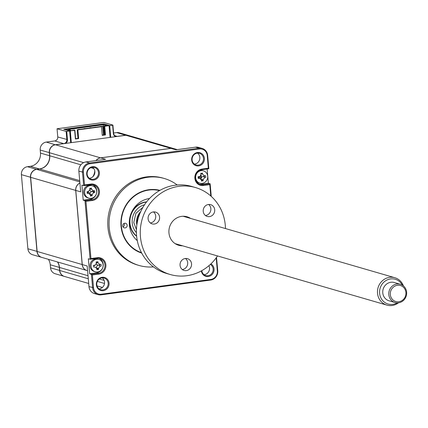 <?xml version="1.0" encoding="UTF-8"?>
<svg xmlns="http://www.w3.org/2000/svg" width="428" height="428" viewBox="0 0 428 428"><rect width="100%" height="100%" fill="white"/><g stroke="black" fill="none" stroke-linecap="round" stroke-linejoin="round"><path stroke-width="0.64" d="M113.629 133.301L113.34 133.408L112.623 125.195L112.906 125.088L113.629 133.301A3.563 3.338 106.2 0 0 117.277 136.371L125.736 135.227A7.132 6.671 -73.8 0 1 128.341 135.419A7.132 6.671 -73.8 0 1 128.421 135.441M113.34 133.408A4.039 3.782 106.2 0 0 115.656 136.655M64.371 276.413A7.132 6.671 -73.8 0 1 64.291 276.392A7.132 6.671 -73.8 0 1 59.599 270.448L59.754 270.442M41.751 257.389A7.132 6.671 -73.8 0 1 41.671 257.367A7.132 6.671 -73.8 0 1 36.974 251.423L30.49 177.283A7.132 6.671 -73.8 0 1 36.557 169.344L36.583 169.408M41.671 257.367L32.581 254.73A7.132 6.671 -73.8 0 1 27.884 248.78L21.4 174.64A7.132 6.671 -73.8 0 1 27.467 166.701L36.557 169.344L39.451 168.953A11.882 11.123 106.2 0 0 49.562 155.717L49.295 152.668A7.132 6.671 -73.8 0 1 55.356 144.728L63.82 143.583A3.563 3.338 106.2 0 0 66.854 139.614L66.137 131.401L66.741 131.391L67.463 139.603A4.039 3.782 106.2 0 1 65.768 143.391M27.467 166.701L30.361 166.31A11.882 11.123 106.2 0 0 40.473 153.08L40.205 150.03A7.132 6.671 -73.8 0 1 46.272 142.085L54.73 140.946A3.563 3.338 106.2 0 0 57.764 136.976L57.047 128.764L66.137 131.401M64.291 276.392L55.201 273.754A7.132 6.671 -73.8 0 1 50.509 267.805L50.242 264.755A11.882 11.123 106.2 0 0 48.385 259.32M57.047 128.764L103.817 122.451L112.906 125.088M113.602 133.001L116.646 132.589A7.132 6.671 -73.8 0 1 119.252 132.782L128.341 135.419M40.205 150.03L49.45 152.662M103.892 124.27L103.854 123.885L109.728 125.586L110.756 137.318M103.854 123.885L63.767 129.293L69.641 131L66.741 131.391M70.663 142.727L69.641 131M112.623 125.195L109.728 125.586M50.509 267.805L59.599 270.448L59.332 267.393A11.882 11.123 106.2 0 0 57.475 261.957M198.613 165.898A6.773 6.34 106.2 0 0 204.375 158.355A6.773 6.34 106.2 0 0 197.442 152.529A6.773 6.34 106.2 0 0 191.68 160.072A6.773 6.34 106.2 0 0 198.613 165.898M198.308 165.128A6.062 5.671 106.2 0 0 203.461 159.558A6.062 5.671 106.2 0 0 199.475 153.326A6.062 5.671 106.2 0 0 197.265 153.16A6.062 5.671 106.2 0 0 192.113 158.729A6.062 5.671 106.2 0 0 196.099 164.962A6.062 5.671 106.2 0 0 198.308 165.128M197.57 153.128A6.062 5.671 -73.8 0 1 199.657 159.516A6.062 5.671 -73.8 0 1 194.692 164.074A6.062 5.671 -73.8 0 1 194.382 164.106M92.582 167.3A6.062 5.671 -73.8 0 1 94.668 173.688A6.062 5.671 -73.8 0 1 89.698 178.246A6.062 5.671 -73.8 0 1 89.393 178.278M93.32 179.295A6.062 5.671 106.2 0 0 98.467 173.731A6.062 5.671 106.2 0 0 94.486 167.492A6.062 5.671 106.2 0 0 92.271 167.332A6.062 5.671 106.2 0 0 87.125 172.896A6.062 5.671 106.2 0 0 91.105 179.134A6.062 5.671 106.2 0 0 93.32 179.295M93.625 180.07A6.773 6.34 106.2 0 0 99.387 172.527A6.773 6.34 106.2 0 0 92.453 166.695A6.773 6.34 106.2 0 0 86.691 174.239A6.773 6.34 106.2 0 0 93.625 180.07M102.255 277.895A6.062 5.671 -73.8 0 1 104.346 284.283A6.062 5.671 -73.8 0 1 99.376 288.846A6.062 5.671 -73.8 0 1 99.071 288.879M102.998 289.895A6.062 5.671 106.2 0 0 108.145 284.326A6.062 5.671 106.2 0 0 104.165 278.093A6.062 5.671 106.2 0 0 101.95 277.927A6.062 5.671 106.2 0 0 96.803 283.497A6.062 5.671 106.2 0 0 100.783 289.735A6.062 5.671 106.2 0 0 102.998 289.895M103.298 290.671A6.773 6.34 106.2 0 0 109.06 283.127A6.773 6.34 106.2 0 0 102.132 277.296A6.773 6.34 106.2 0 0 96.364 284.839A6.773 6.34 106.2 0 0 103.298 290.671M208.896 265.708A6.062 5.671 -73.8 0 1 204.365 274.674A6.062 5.671 -73.8 0 1 204.06 274.706M201.797 270.667A6.062 5.671 106.2 0 0 205.772 275.562A6.062 5.671 106.2 0 0 207.987 275.728A6.062 5.671 106.2 0 0 213.032 270.838A6.062 5.671 106.2 0 0 210.335 264.429M201.379 270.897A6.773 6.34 106.2 0 0 208.286 276.499A6.773 6.34 106.2 0 0 213.925 271.042A6.773 6.34 106.2 0 0 210.918 263.873M177.224 184.987A45.277 42.377 106.2 0 0 164.282 178.487L162.993 178.112A45.277 42.377 106.2 0 0 146.462 176.903A45.277 42.377 106.2 0 0 107.995 218.494A45.277 42.377 106.2 0 0 137.746 265.082L139.036 265.456A45.277 42.377 106.2 0 0 153.443 266.895M164.282 178.487A45.277 42.377 106.2 0 0 147.746 177.278A45.277 42.377 106.2 0 0 109.284 218.869A45.277 42.377 106.2 0 0 139.036 265.456M159.938 190.358A32.683 30.586 106.2 0 0 148.837 189.711A32.683 30.586 106.2 0 0 121.119 219.275A32.683 30.586 106.2 0 0 141.721 253.103M91.18 195.173A3.922 3.67 106.2 0 0 91.95 194.638M93.309 191.819A3.922 3.67 106.2 0 0 93.299 191.145M215.84 258.319L216.226 258.266L217.338 270.956A7.608 7.116 -73.8 0 1 210.865 279.43L101.286 294.218A7.608 7.116 -73.8 0 1 93.507 287.67L92.394 274.979L98.798 274.113A8.319 7.784 106.2 0 0 105.877 264.852A8.319 7.784 106.2 0 0 97.359 257.688L90.955 258.555L85.953 201.353L92.357 200.491A8.319 7.784 106.2 0 0 99.435 191.225A8.319 7.784 106.2 0 0 90.918 184.067L84.514 184.928L83.669 185.656L81.898 185.142L83.214 200.154L90.281 199.202A7.608 7.116 106.2 0 0 96.68 192.702A7.608 7.116 106.2 0 0 92.614 184.709M96.862 269.1A3.922 3.67 106.2 0 0 97.621 268.795M99.697 265.9A3.922 3.67 106.2 0 0 99.713 264.574M216.504 257.415L217.761 270.796A8.319 7.784 -73.8 0 1 210.688 280.062L101.11 294.849A8.319 7.784 -73.8 0 1 98.071 294.63A8.319 7.784 -73.8 0 1 92.598 287.691L91.421 274.295L89.655 273.781L96.723 272.823A7.608 7.116 106.2 0 0 103.121 266.328A7.608 7.116 106.2 0 0 99.055 258.33M89.655 273.781L88.339 258.763L90.11 259.277L84.979 200.668L85.953 201.353M92.394 274.979L91.421 274.295L98.493 273.337A7.608 7.116 106.2 0 0 104.956 266.355A7.608 7.116 106.2 0 0 99.959 258.528A7.608 7.116 106.2 0 0 97.183 258.325L90.11 259.277L90.955 258.555M79.913 183.061A7.132 6.671 106.2 0 0 75.777 190.428L82.262 264.568A7.132 6.671 106.2 0 0 86.954 270.517L87.579 270.694M94.829 171.232A11.882 11.123 -73.8 0 1 93.01 176.582M201.315 177.791L200.946 173.538A7.132 6.671 106.2 0 0 200.919 173.297M201.069 178.428L200.807 175.432M82.262 264.568L87.168 265.991L88.976 286.637A8.319 7.784 106.2 0 0 94.449 293.576L98.071 294.63M216.525 257.383L216.226 258.266M202.209 180.188A3.922 3.67 106.2 0 0 202.974 179.653M204.279 177.294A3.922 3.67 106.2 0 0 204.322 176.159M199.432 184.211A7.608 7.116 106.2 0 0 201.31 184.217L208.383 183.264L210.148 183.778L211.25 196.382M207.131 168.99L208.383 183.264M83.214 200.154L84.979 200.668L92.052 199.716A7.608 7.116 106.2 0 0 98.515 192.728A7.608 7.116 106.2 0 0 93.518 184.901A7.608 7.116 106.2 0 0 90.741 184.698L83.669 185.656L82.497 172.259A8.319 7.784 -73.8 0 1 89.575 162.993L199.148 148.206A8.319 7.784 -73.8 0 1 202.187 148.43A8.319 7.784 -73.8 0 1 207.666 155.364L208.837 168.76L201.765 169.718A7.608 7.116 106.2 0 0 195.302 176.705A7.608 7.116 106.2 0 0 200.299 184.527A7.608 7.116 106.2 0 0 203.081 184.73L210.148 183.778L209.784 184.645L210.774 195.954M177.262 149.618L173.629 148.564A7.132 6.671 106.2 0 0 171.023 148.377L100.644 157.873A7.132 6.671 106.2 0 0 96.102 160.575M100.644 157.873L105.55 159.296L85.953 161.945A8.319 7.784 106.2 0 0 78.875 171.205L80.683 191.851L75.777 190.428M202.187 148.43L198.571 147.376A8.319 7.784 106.2 0 0 195.532 147.157L175.929 149.8L171.023 148.377M84.514 184.928L83.407 172.238A7.608 7.116 -73.8 0 1 89.875 163.769L199.453 148.981A7.608 7.116 -73.8 0 1 207.238 155.524L208.345 168.22L201.946 169.081A8.319 7.784 106.2 0 0 194.868 178.348A8.319 7.784 106.2 0 0 203.38 185.506L209.784 184.645M208.837 168.76L208.345 168.22M125.137 227.926A2.375 2.226 106.2 0 0 125.597 223.298A2.375 2.226 106.2 0 0 122.708 225.417A2.375 2.226 106.2 0 0 125.137 227.926M123.023 226.888A2.375 2.226 106.2 0 0 124.024 223.453M159.494 190.615A32.325 30.254 106.2 0 0 148.864 190.064A32.325 30.254 106.2 0 0 121.477 219.109A32.325 30.254 106.2 0 0 141.481 252.648M137.286 240.627A23.77 22.245 -73.8 0 1 130.294 215.771A23.77 22.245 -73.8 0 1 149.511 198.522M207.692 176.197A6.42 6.008 106.2 0 0 203.471 170.847A6.42 6.008 106.2 0 0 201.128 170.676A6.42 6.008 106.2 0 0 195.666 177.823A6.42 6.008 106.2 0 0 199.892 183.173A6.42 6.008 106.2 0 0 202.235 183.345A6.42 6.008 106.2 0 0 207.692 176.197M198.308 177.149L198.089 176.759A16.237 2.081 -10.2 0 1 199.416 176.539L200.176 176.229L200.93 174.554A16.237 0.893 -95.4 0 0 200.796 173.212L201.658 173.458L202.391 172.998A16.237 9.272 79.6 0 1 202.669 174.319L204.493 175.855A16.237 2.081 -10.2 0 1 205.643 175.737L205.793 177.417A16.237 6.292 -179.4 0 1 204.654 177.684L203.134 179.669A16.237 9.272 79.6 0 1 203.086 180.958L202.294 180.734L201.492 181.172A16.237 0.893 -95.4 0 0 201.401 179.904L200.951 178.594A2.803 2.622 -73.8 0 1 201.005 178.733M196.19 181.178A6.42 6.008 106.2 0 0 198.865 182.874L199.892 183.173M203.471 170.847L202.439 170.547A6.42 6.008 106.2 0 0 199.277 170.547M205.643 175.737L203.477 176.454L204.493 175.855M201.401 179.904L199.576 178.369A16.237 6.292 -179.4 0 1 198.239 178.433L198.089 176.759M200.176 176.229L199.469 176.732A2.803 2.622 -73.8 0 1 198.961 177.015L198.399 177.139L199.576 178.369M201.005 178.727A2.803 2.622 -73.8 0 1 202.701 176.513L203.477 176.454L204.654 177.684M201.31 179.482L203.134 179.669M198.961 177.015A2.803 2.622 -73.8 0 1 200.951 178.594M201.181 179.562L203.086 180.958M136.848 224.962A14.263 13.348 -73.8 0 1 136.607 223.282A14.263 13.348 -73.8 0 1 140.753 211.518M136.618 236.037A19.014 17.794 -73.8 0 1 129.978 223.256A19.014 17.794 -73.8 0 1 146.483 202.037M96.669 191.182A6.42 6.008 106.2 0 0 92.448 185.832A6.42 6.008 106.2 0 0 90.105 185.661A6.42 6.008 106.2 0 0 84.642 192.803A6.42 6.008 106.2 0 0 88.869 198.159A6.42 6.008 106.2 0 0 91.212 198.33A6.42 6.008 106.2 0 0 96.669 191.182M89.923 193.574A2.803 2.622 -73.8 0 0 87.933 192.001L87.376 192.119L88.387 191.525L89.907 189.54A16.237 0.893 -95.4 0 0 89.773 188.197L90.634 188.443L91.367 187.983A16.237 9.272 79.6 0 1 91.64 189.304L93.465 190.84A16.237 2.081 -10.2 0 1 94.62 190.722L94.77 192.397A16.237 6.292 -179.4 0 1 93.625 192.67L92.111 194.654A16.237 9.272 79.6 0 1 92.063 195.938L91.271 195.714L90.469 196.158A16.237 0.893 -95.4 0 0 90.372 194.89L89.923 193.574A2.803 2.622 -73.8 0 1 89.976 193.718M92.448 185.832L91.415 185.533A6.42 6.008 106.2 0 0 83.615 192.504A6.42 6.008 106.2 0 0 87.836 197.859L88.869 198.159M87.285 192.135L87.066 191.739A16.237 2.081 -10.2 0 1 88.387 191.525M89.864 189.123L91.64 189.304M89.976 193.707A2.803 2.622 -73.8 0 1 91.678 191.493A2.803 2.622 -73.8 0 1 89.843 190.235M91.678 191.493L93.465 190.84M94.62 190.722L92.453 191.434L93.625 192.67M92.544 191.423L94.77 192.397M90.287 194.467L92.111 194.654M87.376 192.119L88.548 193.354A16.237 6.292 -179.4 0 1 87.21 193.419L87.066 191.739M90.372 194.89L88.548 193.354M90.158 194.547L92.063 195.938M146.617 201.872A19.014 17.794 106.2 0 0 129.577 223.138A19.014 17.794 106.2 0 0 136.639 236.251M91.068 127.822L91.442 127.774M89.639 128.015L90.014 127.967M89.629 127.854L91.052 127.662M78.506 129.518L78.88 129.47M78.49 129.358L80.303 129.277M74.114 130.166L74.863 130.064L75.617 138.693M72.937 130.273L74.863 130.064M72.926 130.107L73.311 130.219M84.075 128.769L84.45 128.716M84.059 128.603L85.873 128.523M95.209 127.266L97.006 127.02M95.198 127.1L95.583 127.212M100.778 126.511L102.704 126.308L103.458 134.932M100.762 126.351L102.704 126.308M102.121 124.65L65.361 129.47L65.388 129.764M67.463 130.369L67.442 130.075M67.763 130.171L67.79 130.46M102.11 124.511L104.111 124.243L107.594 125.254L105.7 125.506L103.207 124.783L104.084 134.852M68.865 130.775L68.838 130.481L70.732 130.224L70.759 130.567M105.727 125.843L105.7 125.506M107.621 125.591L107.594 125.254M68.309 130.326L68.336 130.62M103.207 124.783L68.239 129.502L70.732 130.224M86.916 270.501A7.132 6.671 -73.8 0 1 86.873 270.491L41.832 257.415A7.132 6.671 -73.8 0 1 37.134 251.466L30.65 177.326A7.132 6.671 -73.8 0 1 36.717 169.386L39.611 168.996A11.882 11.123 106.2 0 0 49.723 155.765L49.455 152.716A7.132 6.671 -73.8 0 1 55.522 144.771L71.332 142.636L70.304 130.909L74.649 130.321L69.641 130.717L70.278 137.987L70.92 137.902M70.304 130.909L69.641 130.717M74.649 130.321L75.408 139.004L78.64 138.565L77.976 138.372L77.217 129.695L100.826 126.506L101.49 126.699L102.249 135.382L105.475 134.943L104.716 126.265L104.052 126.073L108.396 125.484L109.06 125.677L110.087 137.409L125.896 135.275A7.132 6.671 -73.8 0 1 128.502 135.467L173.549 148.543A7.132 6.671 -73.8 0 1 173.586 148.553M78.64 138.565L77.88 129.887L77.217 129.695M77.88 129.887L101.49 126.699M104.716 126.265L109.06 125.677M95.99 160.591A7.132 6.671 -73.8 0 1 100.564 157.852L170.943 148.35A7.132 6.671 -73.8 0 1 173.549 148.543M88.698 283.475L64.451 276.44A7.132 6.671 -73.8 0 1 59.76 270.491L59.492 267.441A11.882 11.123 106.2 0 0 57.636 262.006M92.774 176.807A11.882 11.123 106.2 0 0 94.775 170.9M86.873 270.491A7.132 6.671 -73.8 0 1 82.181 264.547L75.697 190.406A7.132 6.671 -73.8 0 1 79.908 183.002M71.332 142.636L110.087 137.409M105.475 134.943L104.812 134.75L104.052 126.073M75.387 138.726L77.976 138.372M102.222 135.104L104.812 134.75M71.198 141.106L70.508 140.908M68.838 130.481L65.361 129.47M103.111 264.804A6.42 6.008 106.2 0 0 98.889 259.454A6.42 6.008 106.2 0 0 96.541 259.282A6.42 6.008 106.2 0 0 91.084 266.43A6.42 6.008 106.2 0 0 95.31 271.78A6.42 6.008 106.2 0 0 97.654 271.951A6.42 6.008 106.2 0 0 103.111 264.804M97.076 262.064L97.809 261.604A16.237 9.272 79.6 0 1 98.082 262.926L99.906 264.461A16.237 2.081 -10.2 0 1 101.062 264.344L101.206 266.023A16.237 6.292 -179.4 0 1 100.066 266.291L98.552 268.276A16.237 9.272 79.6 0 1 98.504 269.565L97.712 269.34L96.91 269.779A16.237 0.893 -95.4 0 0 96.814 268.511L94.989 266.976A16.237 6.292 -179.4 0 1 93.652 267.04L93.507 265.365A16.237 2.081 -10.2 0 1 94.829 265.146L95.594 264.836L96.348 263.161A16.237 0.893 -95.4 0 0 96.214 261.818L97.076 262.064M98.889 259.454L97.857 259.154A6.42 6.008 106.2 0 0 90.057 266.13A6.42 6.008 106.2 0 0 94.278 271.48L95.31 271.78M96.589 268.078L96.418 267.339A2.803 2.622 -73.8 0 1 98.119 265.119L98.895 265.06L100.066 266.291M96.6 268.169L98.504 269.565M93.727 265.756L93.507 265.365M95.594 264.836L94.882 265.339A2.803 2.622 -73.8 0 1 94.374 265.622L93.818 265.745L94.829 265.146M98.119 265.119A2.803 2.622 -73.8 0 1 96.284 263.857M98.895 265.06L99.906 264.461M96.113 262.632L97.809 261.604M402.347 285.139A12.888 12.064 106.2 0 0 390.946 278.89A12.888 12.064 106.2 0 0 379.577 292.891A12.888 12.064 106.2 0 0 392.423 304.42A12.888 12.064 106.2 0 0 397.2 302.869M398.522 302.794A14.263 13.348 -73.8 0 1 391.695 305.549A14.263 13.348 -73.8 0 1 386.907 305.116A14.263 13.348 -73.8 0 1 377.555 290.227A14.263 13.348 -73.8 0 1 390.063 277.296A14.263 13.348 -73.8 0 1 394.857 277.729A14.263 13.348 -73.8 0 1 403.422 285.909M137.04 223.716A14.263 13.348 -73.8 0 1 140.245 212.668M398.259 302.826A9.507 8.897 -73.8 0 1 395.065 302.537A9.507 8.897 -73.8 0 1 388.838 292.608A9.507 8.897 -73.8 0 1 397.173 283.989A9.507 8.897 -73.8 0 1 400.367 284.278A9.507 8.897 -73.8 0 1 406.6 294.207A9.507 8.897 -73.8 0 1 398.259 302.826M400.367 284.278L394.338 282.523A9.507 8.897 106.2 0 0 391.144 282.239A9.507 8.897 106.2 0 0 382.803 290.858A9.507 8.897 106.2 0 0 389.036 300.788L395.065 302.537M397.644 285.283A8.319 7.784 106.2 0 0 390.304 294.32A8.319 7.784 106.2 0 0 398.596 301.767A8.319 7.784 106.2 0 0 405.931 292.731A8.319 7.784 106.2 0 0 397.644 285.283M153.508 211.914A6.131 5.741 -73.8 0 1 155.722 216.092A6.131 5.741 -73.8 0 1 150.308 222.945M148.093 218.767A6.131 5.741 -73.8 0 1 155.546 212.101A6.131 5.741 -73.8 0 1 159.585 217.215A6.131 5.741 -73.8 0 1 152.127 223.876A6.131 5.741 -73.8 0 1 148.093 218.767M182.628 245.811A14.857 13.905 -73.8 0 1 168.948 232.912A14.857 13.905 -73.8 0 1 175.694 218.622A14.857 13.905 -73.8 0 1 190.583 218.424M208.634 204.472A6.131 5.741 -73.8 0 1 210.849 208.655A6.131 5.741 -73.8 0 1 205.429 215.503M203.22 211.325A6.131 5.741 -73.8 0 1 210.672 204.659A6.131 5.741 -73.8 0 1 214.712 209.774A6.131 5.741 -73.8 0 1 207.254 216.44A6.131 5.741 -73.8 0 1 203.22 211.325M185.474 258.485A6.131 5.741 -73.8 0 1 187.689 262.664A6.131 5.741 -73.8 0 1 182.269 269.517M180.054 265.333A6.131 5.741 -73.8 0 1 187.512 258.673A6.131 5.741 -73.8 0 1 191.546 263.782A6.131 5.741 -73.8 0 1 184.094 270.448A6.131 5.741 -73.8 0 1 180.054 265.333M225.465 228.552A45.277 42.377 106.2 0 0 225.294 225.305A45.277 42.377 106.2 0 0 195.494 187.55L191.632 186.426A45.277 42.377 106.2 0 0 136.58 235.635A45.277 42.377 106.2 0 0 166.385 273.396L170.242 274.514A45.277 42.377 106.2 0 0 217.515 255.939M195.494 187.55A45.277 42.377 106.2 0 0 140.438 236.759A45.277 42.377 106.2 0 0 170.242 274.514M114.822 135.66L117.299 136.436M116.646 132.589L125.762 135.291M21.4 174.64L30.645 177.278M27.884 248.78L37.134 251.418M57.764 136.976L67.463 139.603M54.73 140.946L63.847 143.648M46.272 142.085L55.383 144.792M30.361 166.31L39.451 168.953M40.473 153.08L49.562 155.717M50.242 264.755L59.332 267.393M96.723 272.823L98.493 273.337L98.798 274.113M202.61 174.019L200.828 173.538M88.976 286.637L93.507 287.67M201.31 184.217L203.081 184.73L203.38 185.506M78.875 171.205L83.407 172.238M85.953 161.945L89.575 162.993L89.875 163.769M195.532 147.157L199.148 148.206L199.453 148.981M90.918 184.067L90.741 184.698M92.357 200.491L92.052 199.716L90.281 199.202M207.666 155.364L207.238 155.524M201.946 169.081L201.765 169.718M217.338 270.956L217.761 270.796M210.865 279.43L210.688 280.062M101.286 294.218L101.11 294.849M97.359 257.688L97.183 258.325M198.399 177.139L199.416 176.539M136.414 232.639A16.639 15.569 -73.8 0 1 132.209 222.956A16.639 15.569 -73.8 0 1 144.493 204.798M125.896 135.275L170.943 148.35M55.522 144.771L100.564 157.852M49.455 152.716L83.642 162.64M49.723 155.765L80.876 164.807M90.875 167.712L93.802 168.562M39.611 168.996L79.699 180.637M36.717 169.386L79.811 181.9M30.65 177.326L75.697 190.406M37.134 251.466L82.181 264.547M59.492 267.441L88.018 275.723M99.323 279.008L104.143 280.404M59.76 270.491L88.286 278.772M97.37 281.41L104.502 283.48M96.728 268.089L98.552 268.276M96.305 262.744L98.082 262.926M136.436 229.681L133.771 222.512L135.922 213.288L142.931 207.312M97.022 285.893L102.394 287.455M386.907 305.116L175.154 243.644M394.857 277.729L183.104 216.252"/></g></svg>
